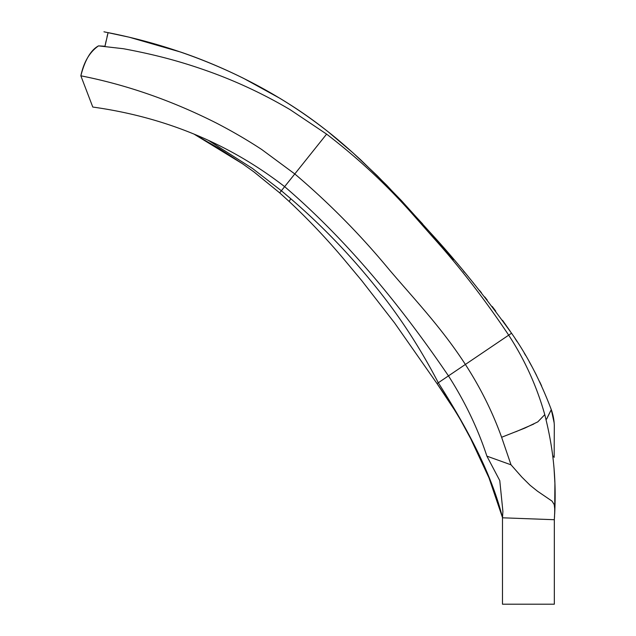 <?xml version="1.0" encoding="UTF-8"?>
<svg xmlns="http://www.w3.org/2000/svg" width="636" height="636" viewBox="0 0 636 636"><rect width="100%" height="100%" fill="white"/><g stroke="black" fill="none" stroke-linecap="round" stroke-linejoin="round"><path stroke-width="0.95" d="M502.496 517.569L502.488 604.2L554.33 604.2L554.33 519.715L554.823 509.651L554.218 504.587L552.04 501.112L537.46 491.175L530.042 485.228L521.87 477.111L511.026 464.821L501.613 437.274C492.479 411.897 480.403 387.618 465.377 364.452L508.315 335.418L465.377 364.452C441.623 327.747 414.449 299.325 388.827 269.195C360.302 234.684 328.955 202.932 294.794 173.946L326.61 134.132L294.794 173.946L261.746 149.524C247.738 140.31 232.681 131.517 216.566 123.153C172.046 100.647 126.81 84.866 80.852 75.811C83.785 61.994 89.676 52.017 98.516 45.872L123.432 48.726C158.006 55.173 183.756 62.376 211.868 72.584C238.977 82.521 265.069 94.883 290.135 109.678L326.61 134.124C356.732 157.235 384.287 182.675 409.274 210.436L433.792 238.198C460.154 267.541 485.117 299.866 508.689 335.164L511.551 333.232C483.742 294.762 456.529 261.094 429.92 232.212L453.722 259.679M554.338 519.54L554.568 515.915M533.819 424.021L515.86 431.733M511.026 464.821L486.89 456.139L499.777 480.593L502.901 511.431L502.496 517.799L554.33 519.715M554.664 514.198C556.476 477.215 553.121 447.672 544.774 414.648L537.802 421.867L524.811 428.115L501.613 437.274M454.271 409.592L437.035 383.611L438.307 382.753C464.59 424.292 490.61 470.346 502.488 517.553L502.551 517.791M552.692 455.774A51.842 9.302 180 0 1 554.163 457.348L554.306 425.508A51.842 51.842 -19.9 0 0 551.301 409.663L546.578 419.156M554.298 425.269L554.306 425.476A51.842 51.842 160.3 0 0 551.301 409.663L550.943 408.662M554.163 457.348L554.187 452.435M554.274 434.11L554.282 431.264M554.29 430.055L554.298 428.243M554.298 427.05L554.306 425.754M547.612 416.97L551.253 409.679M554.163 422.908L551.301 409.663C540.385 380.797 527.133 355.317 511.551 333.232C527.133 355.317 540.385 380.797 551.301 409.663L552.589 413.805M515.081 338.527L517.163 341.731L515.081 338.527M524.263 353.155L525.59 355.389L524.263 353.155M529.192 361.63L531.839 366.416L529.192 361.63M534.661 371.718L536.569 375.431L534.661 371.718M539.718 381.839L541.594 385.845L539.718 381.839M486.89 456.139C477.827 428.505 465.011 401.753 448.467 375.884L465.377 364.452L448.467 375.884C401.467 306.846 348.043 241.06 284.642 186.642L294.794 173.946L284.642 186.642C229.167 143.688 165.217 117.159 92.784 107.047L80.852 75.811C82.879 67.972 87.752 51.619 98.516 45.879L104.988 46.245L108.096 32.635C186.499 48.058 263.566 80.677 328.343 131.962L353.004 152.847L377.172 175.655L401.451 200.634L429.912 232.212M438.307 382.753L448.467 375.884L438.307 382.753C420.285 348.154 399.805 316.641 376.854 288.219C350.69 255.449 321.991 225.613 290.747 198.702L289.197 201.501C308.667 219.746 327.063 239.184 344.386 259.814L361.765 280.659L394.543 322.873L437.035 383.611L438.307 382.753M508.689 335.164L508.689 335.164C524.66 359.602 536.689 386.1 544.774 414.648M463.461 271.055L464.526 272.311M472.898 282.312L473.359 282.861M479.528 290.406L481.508 292.846M484.751 296.917L487.232 300.057M492.208 306.465L495.746 311.131M502.567 320.377L510.255 331.316M431.637 234.191L429.92 232.212M279.705 192.883L281.358 190.752L290.747 198.702M208.544 140.437L252.452 168.437L281.358 190.752L284.642 186.642L279.673 192.859L289.197 201.501C308.667 219.746 327.063 239.184 344.386 259.814L361.765 280.659L394.543 322.873L437.035 383.611C449.382 401.157 460.027 418.273 468.963 434.96L488.989 477.859L502.488 517.553L488.989 477.859M107.81 33.676L107.015 36.848M106.117 40.847L104.996 46.205M554.664 514.158L554.91 483.177L554.115 469.742M473.446 443.721L460.011 418.973M554.155 422.837L554.226 423.862M103.954 31.8L129.14 37.182L180.87 52.128C201.898 59.299 222.815 68.052 243.636 78.371L279.991 98.365C300.232 110.68 313.604 120.291 328.351 131.946C336.969 138.672 347.765 147.989 360.747 159.898L386.704 185.219L422.622 223.928M194.37 134.315L242.745 163.905L253.859 171.855L279.681 192.859L254.281 172.165L242.745 163.905L218.649 148.196L194.37 134.315"/></g></svg>
